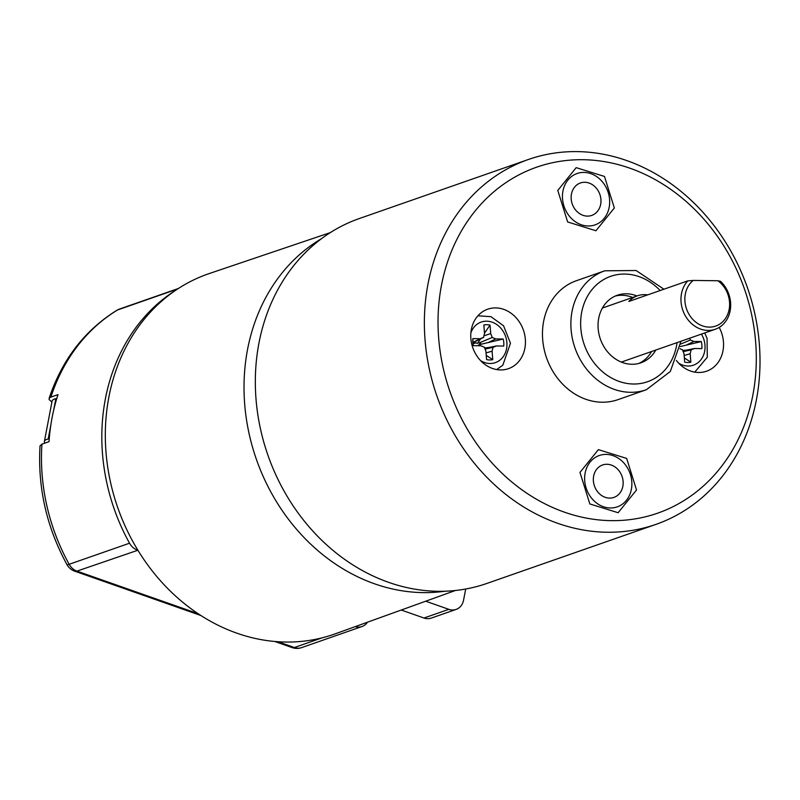 <?xml version="1.0" encoding="UTF-8"?>
<svg xmlns="http://www.w3.org/2000/svg" width="800" height="800" viewBox="0 0 800 800"><rect width="100%" height="100%" fill="white"/><g stroke="black" fill="none" stroke-linecap="round" stroke-linejoin="round"><path stroke-width="1.2" d="M137.88 550.24L76.94 571.12L198.07 613.69M355.25 626.61A14.32 12.18 70.7 0 0 362.01 626.52A14.32 12.18 70.7 0 0 367.48 622.2M176.05 290.05A189.7 161.4 70.7 0 0 129.53 543.21A14.32 12.18 70.7 0 0 137.31 550.04M49.16 398.19C62.14 359.61 84.7 330.31 116.86 310.3L116.86 310.3A14.32 7.4 58.8 0 1 117.59 309.96A189.7 161.4 70.7 0 0 50.89 397.11L57.99 394.63A189.7 161.4 70.7 0 0 49.03 441.66L41.93 444.14A189.7 161.4 70.7 0 0 69.16 564.29A14.32 1.49 151 0 1 66.97 564.62C46.67 527.32 37.68 487.87 40 446.28M40.03 445.89L41.93 444.14M50.89 397.11L49.23 398.16L49.13 399.58L51.9 402.06M576.18 167.65L557.78 190.42L567.65 221.96L595.93 230.75L614.34 207.98L604.47 176.44L576.18 167.65M571.2 199.01A17.18 14.62 70.7 0 0 591.72 215.42A17.18 14.62 70.7 0 0 599.86 194.38A17.18 14.62 70.7 0 0 580.39 182.98A17.18 14.62 70.7 0 0 571.2 199.01M717.89 280.75L693.26 280.43A25.77 21.93 70.7 0 0 691.78 318.24A25.77 21.93 70.7 0 0 725.33 318.67A25.77 21.93 70.7 0 0 717.89 280.75L720.53 281.3A28.63 24.36 -109.3 0 1 730.58 302.56A28.63 24.36 -109.3 0 1 715.26 329.27A28.63 24.36 -109.3 0 1 685.31 315.76A28.63 24.36 -109.3 0 1 687.78 280.88L693.26 280.43M647.69 294.88A28.63 24.36 70.7 0 0 637.43 295.8A28.63 24.36 70.7 0 0 628.83 301.47L687.78 280.88M438.67 338.15A183.25 155.91 70.7 0 0 688.7 497.51A183.25 155.91 70.7 0 0 664.09 184.92A183.25 155.91 70.7 0 0 438.67 338.15M719.21 327.4A31.5 26.8 -109.3 0 1 723.44 341.82A31.5 26.8 -109.3 0 1 706.59 371.2A31.5 26.8 -109.3 0 1 676.39 360.49M525.34 339.27A31.5 26.8 -109.3 0 1 508.49 368.65A31.5 26.8 -109.3 0 1 472.81 347.75A31.5 26.8 -109.3 0 1 487.72 309.18A31.5 26.8 -109.3 0 1 525.34 339.27M604.79 270.8L576.38 280.72A62.99 53.6 70.7 0 0 542.68 339.49A62.99 53.6 70.7 0 0 617.93 399.66L646.34 389.74A62.99 53.6 -109.3 0 1 571.09 329.57A62.99 53.6 -109.3 0 1 604.79 270.8L636.13 270.52L663.92 289.21M631.78 481.49A27.2 23.14 -109.3 0 1 617.22 506.87A27.2 23.14 -109.3 0 1 586.4 488.82A27.2 23.14 -109.3 0 1 599.28 455.51A27.2 23.14 -109.3 0 1 631.78 481.49M609.58 199.5A27.2 23.14 -109.3 0 1 595.03 224.88A27.2 23.14 -109.3 0 1 562.53 198.9A27.2 23.14 -109.3 0 1 577.09 173.52A27.2 23.14 -109.3 0 1 609.58 199.5M425.04 339.78A193.28 164.44 -109.3 0 1 528.45 159.47A193.28 164.44 -109.3 0 1 747.43 287.7A193.28 164.44 -109.3 0 1 655.92 524.39A193.28 164.44 -109.3 0 1 425.04 339.78M655.92 524.39L486.89 583.44A193.28 164.44 -109.3 0 1 256 398.82A193.28 164.44 -109.3 0 1 359.41 218.51L528.45 159.47M655.81 350.04A35.79 30.45 -109.3 0 1 640.92 362.82A35.79 30.45 -109.3 0 1 600.37 339.07A35.79 30.45 -109.3 0 1 617.31 295.24A35.79 30.45 -109.3 0 1 636.92 295.97M651.55 351.52A35.79 30.45 -109.3 0 1 638.76 363.47M615.21 296.08A35.79 30.45 -109.3 0 1 632.66 297.46M602.87 307.26A42.95 36.54 -109.3 0 1 603.48 307.65M622.37 361.72A42.95 36.54 -109.3 0 1 622.14 362.41M474.14 342.19L474.24 343.46A3.68 3.13 -109.3 0 1 477.45 343.5L480.51 338.92M483.95 335.82L490.71 333.57L492.25 337.46L495.76 338.92L503.19 339.01L478.69 344.81A3.68 3.13 -109.3 0 1 479.1 345.74M481.63 344.14L478.98 343.04L478.51 341.88M473.2 344.74L472.99 342.4L480.29 338.72L472.86 338.62A17.9 15.23 -109.3 0 0 472.77 341.03A17.9 15.23 -109.3 0 0 473.42 345.67L480.85 345.77L484.36 347.22L485.9 351.11L486.57 359.57A17.9 15.23 -109.3 0 0 492.76 359.65L492.09 351.19L493.03 347.33L496.32 345.97L503.75 346.06A17.9 15.23 70.7 0 0 503.19 339.01M484.79 348.31L496.32 345.97M484.64 347.93L488.52 347.55M474.24 343.46L475.12 341.68M490.71 333.57L490.04 325.11A17.9 15.23 70.7 0 0 483.85 325.03L484.52 333.49L483.58 337.35L480.29 338.72M485.09 349.06L493.03 347.33M488.13 342.6L495.76 338.92M478.98 343.04L492.25 337.46M484.49 333.14L490.04 325.11M473 342.77L483.58 337.35M472.99 342.4L472.86 338.62M486.24 355.37L492.76 359.65M486.04 352.93L492.09 351.19M455.38 590.51L335.27 633.82A190.84 162.37 -109.3 0 1 117.75 507.66A190.84 162.37 -109.3 0 1 209.4 273.5L330.36 232.59M425.71 601.21L448.84 609.34A14.32 12.18 70.7 0 0 456.12 609.41A14.32 12.18 70.7 0 0 463.56 600.17L465.69 589.03M401.25 610.03L423.98 618.02L448.84 609.34M456.12 609.41L431.26 618.1A14.32 12.18 -109.3 0 1 423.98 618.02M50.87 424.85L48.17 439A17.9 5.29 -169.2 0 0 44.41 441.37L52.09 401.06A17.9 5.29 10.8 0 1 55.85 398.69L56.78 398.49M48.17 439L49.25 438.77M44.41 441.37A17.9 5.29 -169.2 0 0 44.93 443.09M680.34 346.55L701.29 341.56A17.9 15.23 -109.3 0 1 701.85 348.61L694.42 348.52L691.13 349.88L690.19 353.74L690.86 362.2A17.9 15.23 70.7 0 1 684.67 362.12L684 353.66L682.46 349.77L679.95 348.73M682.89 350.86L694.42 348.52M682.74 350.48L686.62 350.1M689.64 338.22L690.35 340.01L693.86 341.47L701.29 341.56M684.34 357.92L690.86 362.2M684.15 355.48L690.19 353.74M683.19 351.61L691.13 349.88M686.23 345.15L693.86 341.47M680.7 344.07L690.35 340.01M618.13 512.73L636.53 489.97L626.66 458.42L598.38 449.64L579.97 472.4L589.84 503.95L618.13 512.73M623.11 481.38A17.18 14.62 70.7 0 0 602.59 464.97A17.18 14.62 70.7 0 0 594.45 486.01A17.18 14.62 70.7 0 0 613.92 497.41A17.18 14.62 70.7 0 0 623.11 481.38M277.88 641.73L294.36 647.53L322.13 637.83M66.97 564.62A14.32 14.32 0 0 0 74.75 571.19A14.32 6.22 109.4 0 0 76.94 571.12A14.32 12.18 70.7 0 1 69.16 564.29L129.53 543.21M177.67 288.97L117.59 309.96A14.32 12.18 70.7 0 1 119.56 309.03A14.32 14.32 0 0 0 116.86 310.3M274.81 641.5L292.17 647.6A14.32 6.22 109.4 0 0 294.36 647.53A14.32 12.18 70.7 0 0 301.64 647.61L362.01 626.52M660.14 290.53A55.84 47.51 70.7 0 0 606.61 278.01A55.84 47.51 70.7 0 0 580.83 328.41A55.84 47.51 70.7 0 0 627.67 383.55A55.84 47.51 70.7 0 0 677.06 342.61M480.58 360.61A21.48 18.27 70.7 0 0 506.88 342.58A21.48 18.27 70.7 0 0 490.86 321.79A21.48 18.27 70.7 0 0 470.88 332.85M444.72 591.25A189.39 161.14 -109.3 0 1 256.35 459.24A189.39 161.14 -109.3 0 1 321.56 238.65M55.85 398.69L53.59 410.53M678.68 363.17A21.48 18.27 70.7 0 0 700.89 359.79A21.48 18.27 70.7 0 0 701.41 334.11M178.46 288.46L119.56 309.03M292.17 647.6A14.32 14.32 0 0 0 301.64 647.61M74.75 571.19L200.84 615.5M637.43 295.8L602.42 308.02M715.26 329.27L621.31 362.09M680.99 341.24L670.31 371.49L646.34 389.74M496.68 369.58L502.81 365.21L510.46 343.26L503.56 325.77L490.92 316.66L477.9 315.81M704.73 332.95L707.06 338.35L707.28 357.24L694.78 372.13"/></g></svg>
